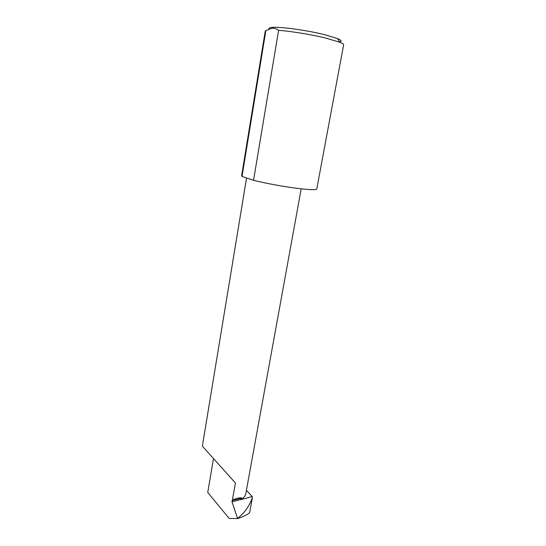 <?xml version="1.0" encoding="UTF-8"?>
<svg xmlns="http://www.w3.org/2000/svg" width="546" height="546" viewBox="0 0 546 546"><rect width="100%" height="100%" fill="white"/><g stroke="black" fill="none" stroke-linecap="round" stroke-linejoin="round"><path stroke-width="0.82" d="M232.091 500.539L241.864 498.225L240.738 499.508L232.036 501.87L235.456 483.019L202.361 446.15L235.456 483.019M269.055 28.945C268.427 28.037 269.772 27.498 273.082 27.334C281.954 26.788 307.91 30.467 324.87 34.739L337.585 38.595C341.441 40.227 342.117 41.325 339.619 41.885M265.847 30.61L265.226 31.183L241.605 175.86L242.015 176.44L253.542 180.31L278.596 30.337C276.542 28.767 274.317 28.078 271.928 28.249L265.847 30.61L242.015 176.44M253.542 180.31C265.308 183.313 284.957 186.889 298.839 188.547C310.305 189.885 316.284 190.028 316.776 188.977L343.632 44.868C343.748 44.219 342.499 43.366 339.871 42.295L326.058 38.165C311.875 34.657 291.257 31.258 278.596 30.337M246.423 490.267L252.177 496.56L240.37 499.761C243.523 498.177 245.331 496.178 245.789 493.761L301.194 188.827M213.459 458.708L207.746 492.472L229.177 518.461L237.571 518.509L232.036 501.87M237.96 518.543C244.151 516.223 248.034 514.271 249.618 512.674L252.443 497.317C249.604 505.719 244.806 512.605 238.07 517.963L237.571 518.509L237.96 518.543M252.177 496.56L252.443 497.317M240.37 499.761L240.738 499.508M241.694 497.952C239.592 497.57 236.5 498.273 232.425 500.081M237.537 518.113L238.07 517.963M202.361 446.15L246.567 177.969M273.082 27.334L271.928 28.249M337.585 38.595L339.871 42.295"/></g></svg>
